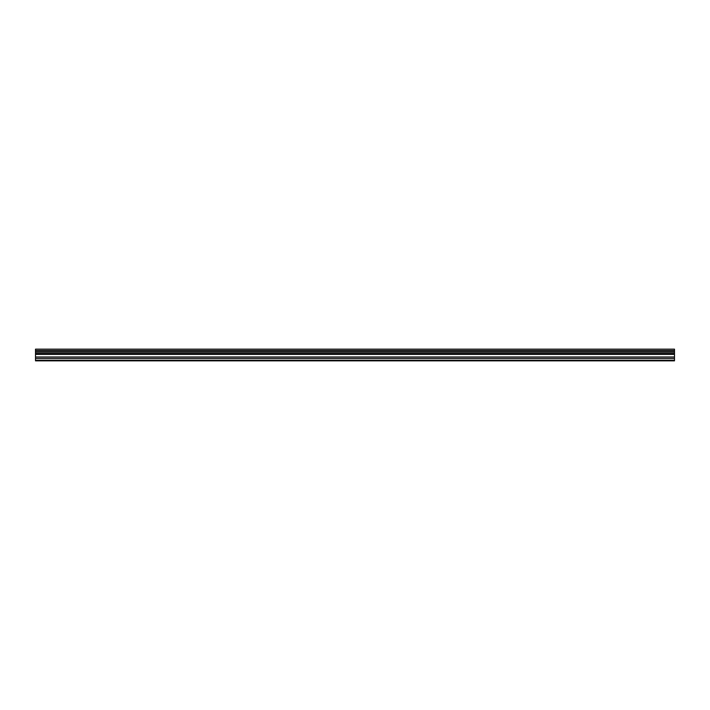 <?xml version="1.0" encoding="UTF-8"?>
<svg xmlns="http://www.w3.org/2000/svg" width="710" height="710" viewBox="0 0 710 710"><rect width="100%" height="100%" fill="white"/><g stroke="black" fill="none" stroke-linecap="round" stroke-linejoin="round"><path stroke-width="1.06" d="M35.5 358.399L35.5 349.16L674.5 349.16L674.5 360.84L35.5 360.84L35.5 358.399L674.5 358.399M674.5 351.929L35.5 351.929M35.5 350.696L674.5 350.696M674.5 350.509L35.5 350.509M674.5 360.219L35.5 360.219M35.5 356.979L674.5 356.979M35.5 354.388L674.5 354.388M35.5 353.456L674.5 353.456M35.5 352.124L674.5 352.124"/></g></svg>
